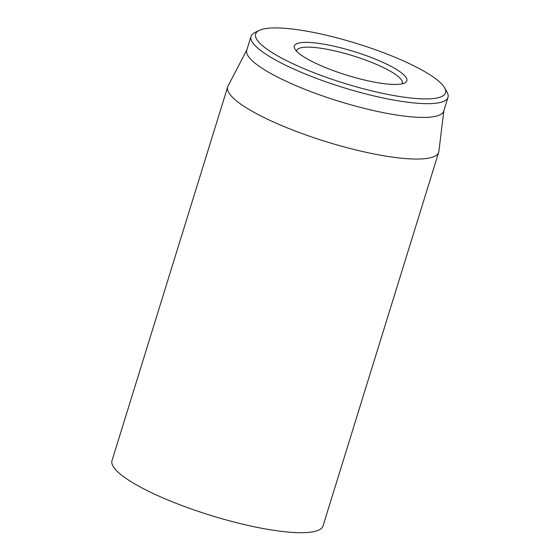 <?xml version="1.0" encoding="UTF-8"?>
<svg xmlns="http://www.w3.org/2000/svg" width="560" height="560" viewBox="0 0 560 560"><rect width="100%" height="100%" fill="white"/><g stroke="black" fill="none" stroke-linecap="round" stroke-linejoin="round"><path stroke-width="0.84" d="M227.675 86.954L112.014 460.607A110.446 23.149 17.2 0 0 210.672 515.382A110.446 23.149 17.2 0 0 323.029 525.924L438.69 152.278A110.446 23.149 -162.8 0 1 430.353 157.787A110.446 23.149 -162.8 0 1 308.567 135.884A110.446 23.149 -162.8 0 1 227.675 86.954A110.446 23.149 -162.8 0 1 228.011 86.142L246.904 49.735M296.653 51.289A55.223 11.578 -162.8 0 1 296.758 50.526A55.223 11.578 -162.8 0 1 300.93 47.768A55.223 11.578 -162.8 0 1 361.823 58.723A55.223 11.578 -162.8 0 1 402.269 83.188A55.223 11.578 -162.8 0 1 401.926 83.881M402.402 83.776A58.905 12.348 17.2 0 0 404.761 82.957A58.905 12.348 17.2 0 0 354.228 51.618A58.905 12.348 17.2 0 0 294.833 48.93A58.905 12.348 17.2 0 0 343.441 74.109A58.905 12.348 17.2 0 0 402.402 83.776M263.123 29.064A99.4 20.839 -162.8 0 1 362.628 45.374A99.4 20.839 -162.8 0 1 444.647 87.857A99.4 20.839 -162.8 0 1 344.421 83.321A99.4 20.839 -162.8 0 1 259.154 30.436A99.4 20.839 -162.8 0 1 263.123 29.064M259.154 30.436L254.702 32.655A103.082 21.609 17.2 0 0 251.041 36.372A103.082 21.609 17.2 0 0 326.543 82.04A103.082 21.609 17.2 0 0 440.209 102.48A103.082 21.609 17.2 0 0 447.986 97.342A103.082 21.609 17.2 0 0 447.069 92.204L444.647 87.857M251.041 36.372L246.785 50.127A103.082 21.609 17.2 0 0 322.28 95.795A103.082 21.609 17.2 0 0 435.953 116.235A103.082 21.609 17.2 0 0 443.73 111.097L447.986 97.342M443.849 110.705L438.872 151.417A110.446 23.149 -162.8 0 1 438.69 152.278"/></g></svg>
